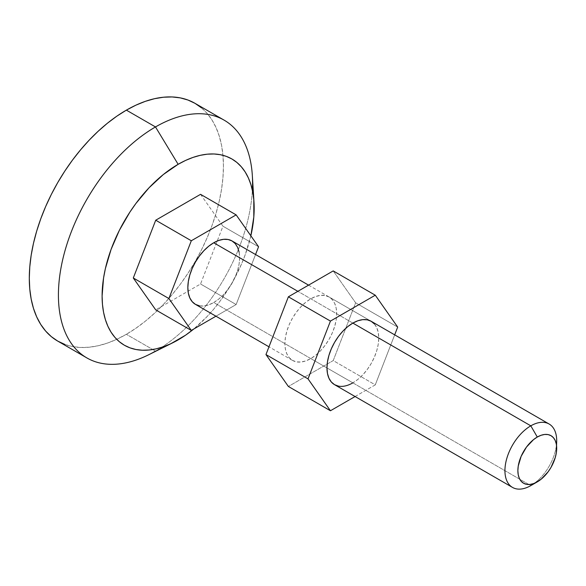 <?xml version="1.0" encoding="UTF-8"?>
<svg xmlns="http://www.w3.org/2000/svg" width="586" height="586" viewBox="0 0 586 586"><rect width="100%" height="100%" fill="white"/><g stroke="black" fill="none" stroke-linecap="round" stroke-linejoin="round"><path stroke-width="0.44" stroke-dasharray="2.93 2.2" d="M352.86 323.091L297.856 291.33L352.86 323.091M195.424 304.354A36.603 21.133 120 0 0 213.729 302.537L530.813 485.611A36.603 21.133 120 0 0 556.7 440.775M155.488 351.109L178.137 339.902L155.488 351.109L126.371 334.298L155.488 351.109A137.27 79.257 120 0 0 252.361 190.194A137.27 79.257 -60 0 1 155.488 351.109A137.27 79.257 120 0 1 148.785 354.713M57.728 341.096A137.27 79.257 120 0 0 126.371 334.298L116.856 339.25L107.428 343.081L98.192 345.74L89.219 347.212L80.612 347.483L72.437 346.546L64.79 344.407M201.401 107.787L207.078 113.347L211.971 119.954L216.044 127.543L219.252 136.047L221.567 145.387L222.966 155.458L223.434 166.175L222.966 177.426L221.567 189.117L219.252 201.123L216.044 213.333L211.971 225.625L207.078 237.887L201.401 250.002L195.006 261.839L187.945 273.303L180.298 284.276L172.123 294.648L163.516 304.317L154.543 313.202L145.306 321.209L135.879 328.263L126.371 334.298A137.27 79.257 120 0 0 216.044 213.333A137.27 79.257 120 0 0 195.006 103.334M250.852 235.799A107.531 62.087 -60 0 1 193.739 329.024L207.232 316.418L213.978 308.844L220.38 300.713L231.902 283.148L241.359 264.381L245.197 254.778L250.896 235.579M200.551 194.325L222.973 226.218L200.551 283.998L155.722 309.877L200.551 283.998L222.973 226.218L200.551 194.325M258.565 246.765L222.973 226.218L258.565 246.765M255.547 254.529L236.143 304.544L200.551 283.998L236.143 304.544L215.948 316.206L236.143 304.544L255.547 254.529M199.35 305.804L203.825 305.987L208.682 304.881L213.729 302.537L218.776 299.05L223.632 294.546L228.108 289.198L232.034 283.221L235.25 276.834L237.645 270.285L239.117 263.825L239.615 257.708L239.117 252.163M556.466 444.913A36.603 21.133 -60 0 1 530.813 485.611L213.729 302.537A36.603 21.133 120 0 0 237.645 270.285A36.603 21.133 120 0 0 232.034 240.949M308.573 285.14L371.158 321.275A36.603 21.133 -60 0 1 376.776 350.611A36.603 21.133 -60 0 1 352.86 382.863L310.792 358.581A36.603 21.133 120 0 0 334.709 326.321A36.603 21.133 120 0 0 329.098 296.992A36.603 21.133 120 0 0 310.792 298.801L315.847 296.465L320.703 295.359L325.179 295.542L329.098 296.992L332.321 299.658L334.709 303.445L336.181 308.207L336.679 313.752L336.181 319.868L334.709 326.321L332.321 332.87L329.098 339.257L325.179 345.242L320.703 350.589L315.847 355.094L310.792 358.581L305.745 360.925L300.889 362.023L296.413 361.848L292.495 360.397L289.272 357.724L286.884 353.937L285.411 349.183L284.913 343.638L285.411 337.521L286.884 331.061L289.272 324.512L292.495 318.125L296.413 312.14L300.889 306.8L305.745 302.295L310.792 298.801A36.603 21.133 120 0 0 286.884 331.061A36.603 21.133 120 0 0 292.495 360.397A36.603 21.133 120 0 0 310.792 358.581L352.86 382.863L347.806 385.207L342.949 386.313L338.481 386.13M355.079 396.532L375.274 384.87L394.678 334.855L375.274 384.87L333.214 360.588L355.629 302.808L333.214 270.915L355.629 302.808L333.214 360.588L288.378 386.467L333.214 360.588L375.274 384.87L355.079 396.532M374.381 323.948L376.776 327.735L378.248 332.489L378.746 338.034L378.248 344.15L376.776 350.611L374.381 357.16L371.165 363.547L367.239 369.524L362.763 374.872L357.907 379.376L352.86 382.863M397.689 327.091L355.629 302.808L397.689 327.091M292.495 360.397L268.974 346.817M530.813 485.611L537.289 481.875M371.158 321.275L329.098 296.992"/><path stroke-width="0.88" d="M556.7 448.246L556.326 444.093L555.22 440.526L553.426 437.683L551.016 435.676L548.071 434.592L544.716 434.453L541.076 435.281L537.289 437.039A27.454 15.851 -60 0 1 556.7 448.246A27.454 15.851 -60 0 1 537.289 481.875A27.454 15.851 -60 0 1 517.87 470.668A27.454 15.851 -60 0 1 537.289 437.039L533.502 439.654L526.499 447.045L521.144 456.318L518.244 466.075L517.87 470.668L518.244 474.821L519.35 478.388L521.144 481.231L523.562 483.23L526.499 484.322L529.854 484.454L533.502 483.626L537.289 481.875L530.813 485.611L541.076 479.253L548.071 471.869L551.016 467.379L555.22 457.681L556.326 452.839L556.7 440.775A36.603 21.133 120 0 0 530.813 425.832L352.86 323.091L530.813 425.832A36.603 21.133 120 0 0 504.934 470.668A36.603 21.133 120 0 0 530.813 485.611A36.603 21.133 -60 0 1 512.516 487.42A36.603 21.133 -60 0 1 506.905 458.091A36.603 21.133 -60 0 1 530.813 425.832L537.289 437.039L530.813 425.832A36.603 21.133 -60 0 1 549.119 424.015A36.603 21.133 -60 0 1 556.466 444.913M239.117 252.163L237.645 247.409L235.25 243.622L232.034 240.949L228.108 239.498L223.632 239.315L218.776 240.421L213.729 242.765L297.856 291.33L213.729 242.765A36.603 21.133 120 0 0 189.813 275.017A36.603 21.133 120 0 0 195.424 304.354L199.35 305.804M155.488 351.109A137.27 79.257 -60 0 1 86.853 357.907A137.27 79.257 -60 0 1 65.808 247.907A137.27 79.257 -60 0 1 155.488 126.942A137.27 79.257 120 0 0 58.475 291.161A137.27 79.257 120 0 0 148.785 354.713L172.885 342.722A107.531 62.087 -60 0 1 102.147 292.941A107.531 62.087 -60 0 1 178.137 164.307L155.488 126.942L126.371 110.131A137.27 79.257 120 0 0 36.691 231.096A137.27 79.257 120 0 0 57.728 341.096L51.334 336.642L45.657 331.083L40.764 324.476L36.691 316.88L33.483 308.382L31.168 299.043L29.769 288.971L29.3 278.255L29.769 266.996L31.168 255.313L33.483 243.307L36.691 231.096L40.764 218.805L45.657 206.543L51.334 194.427L57.728 182.583L64.79 171.127L72.437 160.154L80.612 149.782L89.219 140.105L98.192 131.227L107.428 123.214L116.856 116.16L126.371 110.131L135.879 105.18L145.306 101.349L154.543 98.69L163.516 97.217L172.123 96.946L180.298 97.884L187.945 100.023L195.006 103.334L201.401 107.787M224.123 120.145A137.27 79.257 -60 0 1 252.361 190.194A137.27 79.257 120 0 0 252.324 175.382A137.27 79.257 120 0 0 155.488 126.942A137.27 79.257 -60 0 1 224.123 120.145L195.006 103.334A137.27 79.257 120 0 0 126.371 110.131L155.488 126.942L178.137 164.307L163.304 174.555L149.042 187.784L135.893 203.489L129.902 212.081L119.361 230.335L111.076 249.431L105.377 268.622L103.561 278.028L102.103 296.003L102.469 304.398L103.561 312.287L105.377 319.597L107.89 326.263L111.076 332.203L114.915 337.382L119.361 341.733L124.371 345.227L129.902 347.82L135.893 349.498L142.295 350.23L149.042 350.018L156.066 348.868L163.304 346.78L170.687 343.784L185.586 335.177L193.739 329.024A107.531 62.087 -60 0 1 178.137 339.902A107.531 62.087 -60 0 1 172.885 342.722M64.79 344.407L57.728 341.096L86.853 357.907M178.137 164.307A107.531 62.087 -60 0 1 253.994 202.243A107.531 62.087 -60 0 1 250.852 235.799L253.804 217.018L253.804 199.811L252.713 191.915L250.896 184.605L248.383 177.946L245.197 171.998L241.359 166.827L236.912 162.469L231.902 158.974L226.372 156.381L220.38 154.711L213.978 153.979L207.232 154.184L200.207 155.341L192.97 157.429L185.586 160.425L178.137 164.307M155.722 309.877L133.3 277.991L155.722 220.211L200.551 194.325L236.143 214.879L258.565 246.765L255.547 254.529L258.565 246.765L236.143 214.879L200.551 194.325L155.722 220.211L133.3 277.991L155.722 309.877L191.314 330.431L155.722 309.877M215.948 316.206L191.314 330.431L168.893 298.538L133.3 277.991L168.893 298.538L191.314 240.758L155.722 220.211L191.314 240.758L236.143 214.879L191.314 240.758L168.893 298.538L191.314 330.431L215.948 316.206M308.573 285.14L232.034 240.949A36.603 21.133 120 0 0 213.729 242.765L208.682 246.252L203.825 250.757L199.35 256.104L195.424 262.081L192.208 268.469L189.813 275.017L188.34 281.478L187.842 287.594L188.34 293.139L189.813 297.893L192.208 301.68L195.424 304.354L268.974 346.817M338.481 386.13L334.555 384.68L331.339 382.006L328.944 378.219L327.471 373.465L326.973 367.92L327.471 361.804L328.944 355.343L331.339 348.795L334.555 342.407L338.481 336.43L342.949 331.083L347.806 326.578L352.86 323.091A36.603 21.133 -60 0 1 371.158 321.275L374.381 323.948M308.024 378.864L330.438 410.757L355.079 396.532L330.438 410.757L288.378 386.467L265.963 354.574L288.378 386.467L330.438 410.757L308.024 378.864L265.963 354.574L308.024 378.864L330.438 321.084L288.378 296.802L265.963 354.574L288.378 296.802L333.214 270.915L288.378 296.802L330.438 321.084L308.024 378.864M394.678 334.855L397.689 327.091L375.274 295.205L330.438 321.084L375.274 295.205L333.214 270.915L375.274 295.205L397.689 327.091L394.678 334.855M352.86 382.863A36.603 21.133 -60 0 1 334.555 384.68A36.603 21.133 -60 0 1 328.944 355.343A36.603 21.133 -60 0 1 352.86 323.091L357.907 320.747L362.763 319.641L367.239 319.824L371.165 321.275L549.119 424.015M512.516 487.42L334.555 384.68M252.324 175.382L253.994 202.243"/></g></svg>
